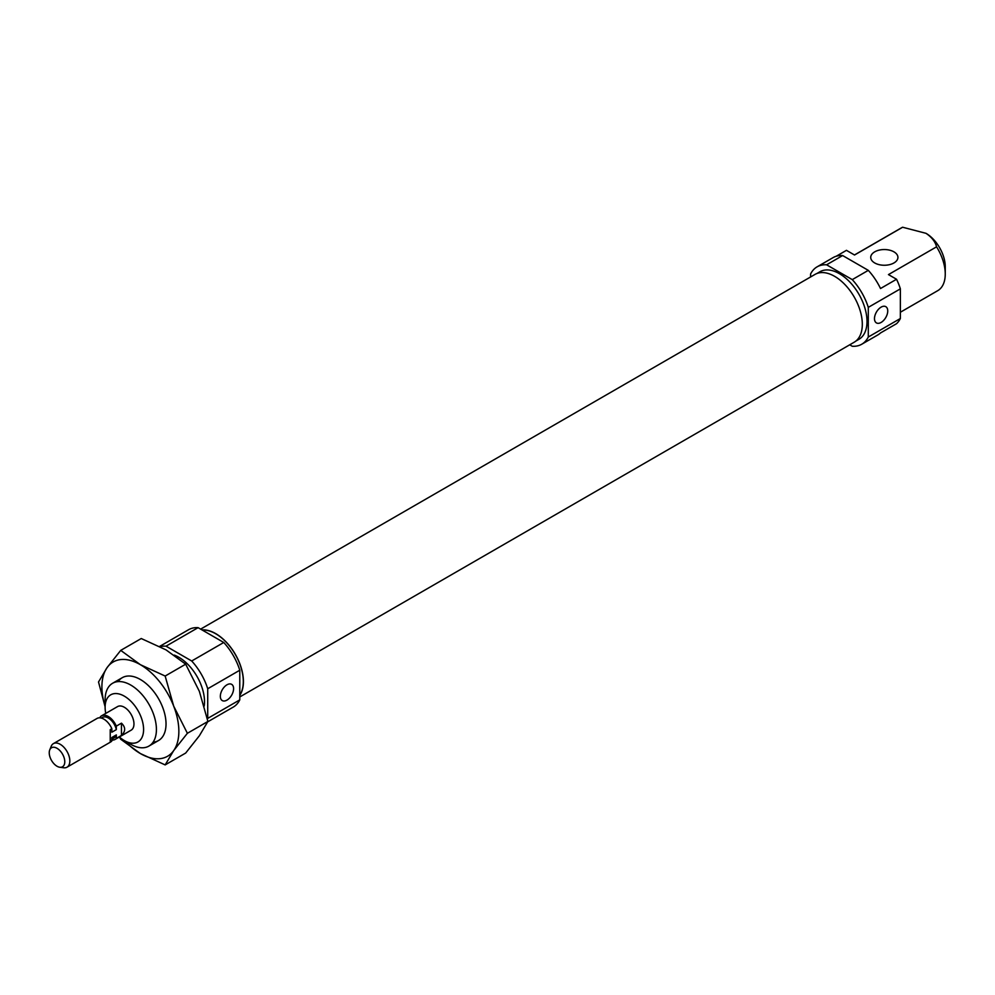 <?xml version="1.0" encoding="UTF-8"?>
<svg xmlns="http://www.w3.org/2000/svg" width="995" height="995" viewBox="0 0 995 995"><rect width="100%" height="100%" fill="white"/><g stroke="black" fill="none" stroke-linecap="round" stroke-linejoin="round"><path stroke-width="1.49" d="M159.635 646.427L188.59 629.711A44.663 25.795 60 0 1 198.092 627.658L223.763 642.484A44.663 25.795 60 0 1 239.783 670.232L239.783 699.883A44.663 25.795 60 0 1 233.265 707.084L207.719 721.823M105.769 713.403A27.213 15.709 60 0 1 105.109 707.271A27.213 15.709 60 0 1 124.35 696.164A27.213 15.709 60 0 1 143.591 729.484A27.213 15.709 60 0 1 124.35 740.591A27.213 15.709 60 0 1 119.363 736.959L120.731 739.248L140.382 753.551A54.414 31.417 -120 0 0 173.702 750.578L187.383 733.29L207.905 721.45L199.361 735.765L185.679 753.053L165.158 764.906L140.382 753.551A54.414 31.417 -120 0 1 124.997 740.976M100.296 717.855L100.296 716.873A13.607 7.861 60 0 1 101.515 715.853L117.547 706.599A13.607 7.861 60 0 1 124.35 707.271A13.607 7.861 60 0 1 133.231 719.261A13.607 7.861 60 0 1 131.153 730.168L115.121 739.422A13.607 7.861 60 0 1 111.838 740.006M160.183 646.713A44.663 25.795 60 0 1 166.028 646.178L198.092 627.658M166.028 646.178L191.699 660.991A44.663 25.795 60 0 1 207.719 688.751L207.719 718.39A44.663 25.795 60 0 1 207.395 719.012M174.274 655.108A36.28 20.945 60 0 1 178.864 657.285A36.28 20.945 60 0 1 204.224 706.002M105.109 707.271L105.109 699.871A36.28 20.945 60 0 1 112.622 683.254A36.28 20.945 60 0 1 130.755 685.057A36.28 20.945 60 0 1 154.461 717.022A36.28 20.945 60 0 1 148.902 746.101A36.28 20.945 60 0 1 130.755 744.297L124.35 740.591M207.719 718.39L239.783 699.883M207.719 688.751L239.783 670.232M191.699 660.991L223.763 642.484M226.959 684.809A9.378 5.41 -60 0 1 231.648 684.349A9.378 5.41 -60 0 1 231.648 695.169A9.378 5.41 -60 0 1 222.271 700.579A9.378 5.41 -60 0 1 220.84 693.067A9.378 5.41 -60 0 1 226.959 684.809M202.246 630.059A39.004 22.512 60 0 1 215.741 633.778A39.004 22.512 60 0 1 239.783 695.082M202.01 629.922A39.153 22.611 60 0 1 215.741 633.641A39.153 22.611 60 0 1 239.783 695.343M200.629 629.126L815.042 274.396A39.153 22.611 60 0 1 834.618 276.336A39.153 22.611 60 0 1 860.202 310.838A39.153 22.611 60 0 1 854.195 342.218L239.783 696.948M854.456 254.969L901.458 227.83A36.28 20.945 60 0 1 902.627 227.233L926.009 233.327A27.213 15.709 60 0 1 945.25 266.648L945.25 274.06A36.28 20.945 60 0 1 937.738 290.664L900.363 312.243M861.769 344.22L877.801 334.954A44.663 25.795 60 0 0 880.513 332.952L896.545 323.698A44.663 25.795 60 0 0 900.363 318.499L868.287 337.019A44.663 25.795 60 0 1 861.769 344.22A44.663 25.795 60 0 1 852.267 346.26L849.73 344.805M893.945 251.847A13.607 7.861 180 0 1 897.925 257.394A13.607 7.861 180 0 1 884.319 265.255A13.607 7.861 180 0 1 870.725 257.394A13.607 7.861 180 0 1 879.12 250.143A13.607 7.861 180 0 1 893.945 251.847M881.122 307.132A9.378 5.41 -60 0 1 885.799 306.671A9.378 5.41 -60 0 1 885.799 317.492A9.378 5.41 -60 0 1 876.433 322.902A9.378 5.41 -60 0 1 874.991 315.39A9.378 5.41 -60 0 1 881.122 307.132M810.577 276.971L810.577 274.048A44.663 25.795 60 0 1 817.094 266.847L833.126 257.593A44.663 25.795 60 0 1 842.628 255.541L868.299 270.354A44.663 25.795 60 0 1 880.513 288.525L896.545 279.259A44.663 25.795 60 0 1 900.363 288.861L900.363 318.499M836.223 256.237L846.446 250.342L854.531 255.006L902.627 227.233M817.094 266.847A44.663 25.795 60 0 1 826.596 264.794L842.628 255.541M826.596 264.794L852.267 279.62L868.299 270.354M852.267 279.62A44.663 25.795 60 0 1 868.287 307.368L900.363 288.861M896.545 279.259L888.46 274.595L936.569 246.822A36.28 20.945 60 0 1 945.25 274.06M868.287 307.368L868.287 337.019M926.009 233.327C931.793 237.245 935.312 241.748 936.569 246.822M816.883 273.513L819.93 271.759A39.004 22.512 60 0 1 839.432 273.687A39.004 22.512 60 0 1 864.904 308.052A39.004 22.512 60 0 1 858.934 339.307L855.887 341.061M57.001 748.29A10.982 6.343 60 0 1 64.65 760.043A10.982 6.343 60 0 1 59.775 767.244A10.982 6.343 60 0 1 51.516 760.429A10.982 6.343 60 0 1 49.75 749.869A10.982 6.343 60 0 1 57.001 748.29M49.75 749.869L51.23 746.25A13.607 7.861 60 0 1 53.407 743.626A13.607 7.861 60 0 1 60.21 744.297A13.607 7.861 60 0 1 69.103 756.287A13.607 7.861 60 0 1 67.013 767.195A13.607 7.861 60 0 1 63.643 767.767L59.775 767.244M101.515 715.853A13.607 7.861 60 0 1 108.318 716.524A13.607 7.861 60 0 1 116.328 726.126L121.465 723.166C125.706 727.258 125.706 731.35 121.465 735.442L121.465 723.166M53.407 743.626L97.025 718.452A13.607 7.861 60 0 1 103.828 719.124A13.607 7.861 60 0 1 111.838 728.713L110.234 729.646L110.234 741.922L111.838 741.001L111.838 737.506L116.328 734.907L116.328 738.402L121.465 735.442M116.328 738.402A13.607 7.861 60 0 1 115.121 739.422M111.838 741.001A13.607 7.861 60 0 1 110.632 742.009L67.013 767.195M101.328 718.054L102.423 717.42A11.791 6.803 60 0 1 116.328 729.621L111.838 732.208L111.838 728.713M116.328 734.907A11.791 6.803 60 0 1 114.214 737.842L111.838 739.21M116.328 726.126L116.328 729.621M165.158 764.906L173.702 750.578A54.414 31.417 -120 0 0 173.702 706.151A54.414 31.417 -120 0 0 140.382 664.685A54.414 31.417 -120 0 0 107.05 667.67L98.517 681.985L105.109 706.786M153.056 742.195A36.28 20.945 -120 0 0 166.028 723.937A36.28 20.945 -120 0 0 140.382 679.498A36.28 20.945 -120 0 0 118.082 681.612M187.383 733.29L173.702 706.151L165.158 676.04L140.382 664.685L120.731 650.382L107.05 667.67A54.414 31.417 -120 0 0 105.109 706.512M165.158 676.04L185.679 664.187L199.361 691.338L207.905 721.45M185.679 664.187L166.028 649.884L141.253 638.529L120.731 650.382M122.236 677.707L112.622 683.254M158.516 740.541L148.902 746.101"/></g></svg>

